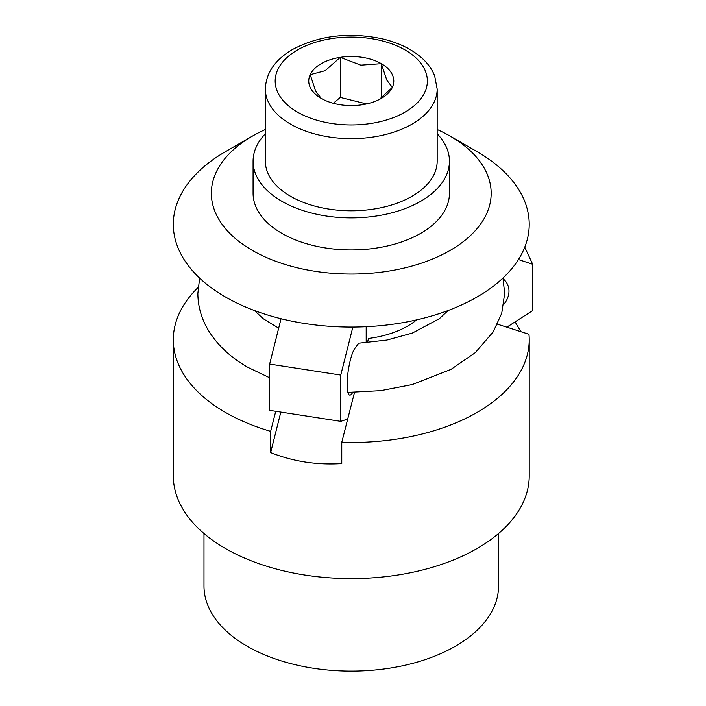 <?xml version="1.0" encoding="UTF-8"?>
<svg xmlns="http://www.w3.org/2000/svg" width="706" height="706" viewBox="0 0 706 706"><rect width="100%" height="100%" fill="white"/><g stroke="black" fill="none" stroke-linecap="round" stroke-linejoin="round"><path stroke-width="1.06" d="M437.173 129.507A139.912 80.775 180 0 1 450.199 136.152L477.097 151.684A177.956 102.741 180 0 1 477.106 151.684A177.956 102.741 180 0 1 477.097 296.979A177.956 102.741 180 0 1 225.435 296.979A177.956 102.741 180 0 1 225.435 151.684L252.333 136.152A139.912 80.775 180 0 1 265.359 129.507M477.106 151.684L450.199 136.152A139.912 80.775 180 0 1 450.199 250.383A139.912 80.775 180 0 1 252.333 250.383A139.912 80.775 180 0 1 252.333 136.152M449.448 161.197L449.448 193.267A98.187 56.683 180 0 1 388.838 245.635A98.187 56.683 180 0 1 281.844 233.351A98.187 56.683 180 0 1 253.083 193.267L253.083 161.197A98.187 56.683 0 0 0 281.844 201.281A98.187 56.683 0 0 0 388.838 213.574A98.187 56.683 0 0 0 449.448 161.197A98.187 56.683 0 0 0 437.173 133.761M354.509 392.395L341.766 442.353L341.766 463.586C316.738 465.175 293.025 461.512 270.645 452.581L270.645 431.348A177.956 102.741 180 0 1 225.435 412.41A177.956 102.741 180 0 1 173.314 339.754A177.956 102.741 180 0 1 198.13 287.421M352.7 392.412A24.542 5.189 -81.2 0 1 349.726 395.095A24.542 5.189 -81.2 0 1 347.123 384.532A24.542 5.189 -81.2 0 1 354.156 349.444L358.719 343.187L386.844 340.054L412.251 333.108L439.335 318.706L448.098 310.534M502.601 278.393A24.542 19.362 -24.9 0 1 507.535 284.421A24.542 19.362 -24.9 0 1 508.982 291.084A24.542 19.362 -24.9 0 1 503.793 304.401M518.451 259.526L532.686 264.273L532.686 310.561L506.846 327.169L528.97 334.273A177.956 102.741 180 0 1 529.226 339.754L529.226 475.853A177.956 102.741 180 0 1 419.364 570.775A177.956 102.741 180 0 1 225.435 548.5A177.956 102.741 180 0 1 173.314 475.853L173.314 339.754M437.173 161.197A85.911 49.596 180 0 1 384.143 207.026A85.911 49.596 180 0 1 290.519 196.268A85.911 49.596 180 0 1 265.359 161.197L265.359 89.053A85.911 49.596 0 0 0 290.519 124.124A85.911 49.596 0 0 0 412.013 124.124A85.911 49.596 0 0 0 437.173 89.053L437.173 161.197M498.542 533.524L498.542 586.077A147.272 85.029 180 0 1 407.627 664.637A147.272 85.029 180 0 1 247.126 646.202A147.272 85.029 180 0 1 203.99 586.077L203.99 533.524M366.564 103.932L340.266 97.41L333.32 103.288M379.21 99.528L392.333 87.385L386.835 80.184L381.328 63.672L381.328 98.028M340.266 57.327L325.237 70.653L310.199 74.677A42.519 24.542 180 0 1 340.266 57.327A42.519 24.542 180 0 1 381.328 63.672L360.792 65.155L340.266 57.327L340.266 97.41M310.199 74.677L315.706 91.189L321.204 98.39A42.519 24.542 180 0 1 310.199 74.677M381.328 63.672A42.519 24.542 180 0 1 392.333 87.385A42.519 24.542 180 0 1 381.328 98.39A42.519 24.542 180 0 1 362.275 104.744A42.519 24.542 180 0 1 321.204 98.39L321.204 98.39M515.089 321.865L520.904 331.679M270.645 452.581L280.829 412.083M270.645 431.348L275.737 411.298M529.226 339.754A177.956 102.741 180 0 1 341.766 442.353M265.359 133.761A98.187 56.683 0 0 0 253.083 161.197M497.474 324.186L506.846 327.169M347.696 419.055L340.769 421.358L340.769 375.071L352.85 327.072M281.05 318.733L269.648 364.075L269.648 410.354L340.769 421.358M532.686 264.273L524.761 247.188M416.611 319.897A79.778 46.058 180 0 1 368.514 338.439L367.394 342.666M366.185 326.71L366.185 342.763M269.648 364.075L340.769 375.071M297.464 112.095A76.089 43.931 0 0 0 405.076 112.095A76.089 43.931 0 0 0 405.076 49.967A76.089 43.931 0 0 0 297.464 49.967A76.089 43.931 0 0 0 297.464 112.095M199.621 278.093L197.856 293.475C197.971 307.119 201.792 319.915 209.32 331.864C218.401 346.002 231.259 357.827 247.877 367.341L269.648 377.772M503.06 278.746L504.675 293.475L501.719 313.349L493.167 331.935L475.27 352.673L450.975 369.397L412.278 384.558L380.763 390.647L347.881 392.395M278.676 328.158L263.197 318.697L254.434 310.534M437.173 89.053L434.693 75.957C431.869 68.756 427.033 62.287 420.194 56.568C410.283 48.405 397.681 42.492 382.387 38.848C349.091 31.876 319.147 35.415 292.549 49.482C274.978 59.825 265.915 73.009 265.359 89.053"/></g></svg>
